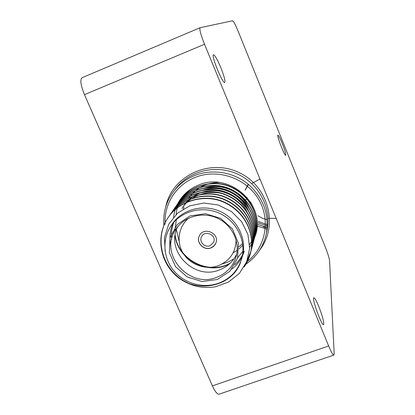 <?xml version="1.0" encoding="UTF-8"?>
<svg xmlns="http://www.w3.org/2000/svg" width="415" height="415" viewBox="0 0 415 415"><rect width="100%" height="100%" fill="white"/><g stroke="black" fill="none" stroke-linecap="round" stroke-linejoin="round"><path stroke-width="0.62" d="M212.402 385.877L328.67 345.98C331.201 352.008 332.934 355.038 333.868 355.069L219.068 394.193C217.289 394.463 215.069 391.687 212.402 385.877L84.468 94.636C80.686 85.303 79.877 79.664 82.04 77.719L82.149 77.678M82.04 77.719L200.134 27.691L232.649 20.75C233.635 21.305 235.538 24.978 238.355 31.768L325.21 246.826C327.736 253.254 329.178 257.814 329.536 260.506L334.179 353.689L333.868 355.069M328.67 345.98L204.522 44.27L84.468 94.636M220.775 67.531C224.157 76.085 225.47 81.05 224.723 82.435C222.741 84.188 210.867 55.013 213.486 54.785C214.908 55.174 217.335 59.418 220.775 67.531M318.704 306.28C322.616 316.396 324.24 322.533 323.586 324.691C321.698 326.143 311.452 297.737 313.859 297.773C314.752 297.856 316.365 300.693 318.704 306.28M282.252 143.471C284.903 150.251 286.06 154.193 285.733 155.303C284.685 156.336 276.426 135.088 277.894 135.134C278.605 135.383 280.058 138.159 282.252 143.471M200.134 27.691C199.257 29.123 200.715 34.647 204.522 44.27M253.674 207.931L250.473 201.981M248.212 184.177L245.229 189.852M248.492 184.405L245.089 190.257L248.45 184.374M263.307 226.901L265.88 227.508M259.956 178.995L251.708 183.544M268.007 218.337L276.146 218.337M258.016 215.784L262.43 218.259L267.13 219.711M246.982 197.312L245.535 200.627L246.998 197.333M258.223 221.418L267.302 224.676M256.688 229.692L256.802 229.251M258.14 222.902L267.265 225.921M257.985 224.567L267.172 227.513M257.757 226.217L267.027 229.116M249.68 247.262L253.394 240.975L255.873 234.091C265.361 203.438 228.732 171.763 198.686 184.997C190.999 188.062 184.831 192.913 180.193 199.548C176.551 204.896 174.341 210.773 173.563 217.185M181.62 197.607C178.476 202.811 176.64 208.439 176.116 214.493M249.638 244.368L253.549 238.526L256.34 232.068M210.047 245.722L213.611 242.344C217.04 235.139 204.699 229.5 201.508 236.82C198.821 241.732 204.813 247.968 210.047 245.722M199.439 235.741C195.745 242.381 203.848 250.862 210.945 247.822L213.834 246.028L215.759 243.273M210.903 247.926C213.175 247.034 214.794 245.488 215.748 243.289C220.272 233.588 203.749 226.045 199.397 235.824C195.683 242.459 203.791 250.966 210.903 247.926M188.794 218.093C178.398 226.476 176.064 242.132 183.311 253.529C190.459 264.983 205.918 270.315 218.466 265.631C229.863 260.791 235.741 252.216 236.094 239.912M236.685 254.084C233.09 261.611 227.342 266.897 219.436 269.937C194.132 280.587 165.103 250.914 177.641 226.844M216.765 277.282C226.248 273.573 232.608 266.97 235.834 257.466C240.586 242.588 232.343 224.904 217.304 218.119C202.323 211.199 183.591 216.568 175.483 229.905C158.815 254.369 189.214 288.907 216.765 277.282M217.258 279.518L201.996 281.52L187.124 276.924L175.498 266.632L169.382 252.616L170.015 237.572L177.35 224.458L189.997 215.919L205.466 213.725L220.635 218.357L232.416 228.898L238.433 243.185L237.52 258.312L229.941 271.265L217.258 279.518M218.814 283.149C230.32 278.652 237.914 270.596 241.603 258.976C246.723 241.582 236.975 221.2 219.494 213.31C202.074 205.275 180.328 211.271 170.565 226.533C161.809 240.031 163.432 258.711 174.191 271.218C184.924 283.751 203.516 288.752 218.814 283.149M241.603 258.976L242.241 256.807C247.319 239.543 237.66 219.333 220.324 211.51C203.054 203.542 181.49 209.492 171.805 224.64L170.565 226.533M165.149 251.474L164.459 237.468L168.729 224.193L177.48 213.237L189.645 205.887L203.796 203.018L218.274 204.994L231.394 211.479L241.66 221.714L247.942 234.511L249.643 248.388L246.66 261.818L239.367 273.402L228.618 281.993L215.546 286.781C203.303 288.767 191.886 286.397 181.288 279.669C202.359 292.969 233.1 284.721 240.69 261.953L240.166 263.037M188.166 199.06C195.413 188.099 205.861 182.584 219.499 182.512M187.492 282.719C162.519 271.26 153.182 238.786 168.464 217.092C179.607 200.279 205.306 193.193 224.313 202.121C244.715 211.427 255.49 232.945 250.484 253.15L248.134 259.795L244.762 265.792M169.922 214.986L170.134 214.68C181.137 198.022 206.561 190.983 225.361 199.797C245.54 208.994 256.2 230.289 251.241 250.297L250.727 252.097M171.779 212.298L171.805 212.262C182.693 195.792 207.822 188.825 226.403 197.54C246.349 206.629 256.89 227.685 251.983 247.485L251.884 247.869M173.408 209.943L173.46 209.871C184.25 193.592 209.087 186.724 227.446 195.346C247.153 204.336 257.559 225.153 252.709 244.741L252.611 245.125M175 207.64L175.037 207.588C185.707 191.471 210.281 184.659 228.442 193.188C247.937 202.079 258.223 222.684 253.415 242.08L253.321 242.438M176.562 205.389L176.577 205.368C187.124 189.401 211.437 182.642 229.402 191.071C248.689 199.859 258.867 220.256 254.11 239.455L254.011 239.818M178.087 203.184L178.123 203.132C188.576 187.347 212.615 180.675 230.372 189.012C249.431 197.711 259.494 217.88 254.789 236.882L254.328 238.521M179.576 201.026L179.622 200.959C189.977 185.344 213.761 178.746 231.321 186.999C250.167 195.615 260.112 215.572 255.448 234.382L254.997 235.985M181.023 198.935L188.581 190.698M257.015 227.15L255.656 233.5M182.304 197.089L183.653 195.216M244.093 251.308C242.007 256.62 238.9 261.092 234.786 264.728M171.623 239.507C170.975 233.526 171.727 227.747 173.89 222.175M229.713 263.681C208.346 275.913 178.118 259.847 175.052 236.005M233.93 258.877L228.286 261.969L222.087 263.997M202.178 192.264C219.504 186.226 240.684 196.254 247.413 212.859M203.89 190.08C220.749 184.483 241.167 194.09 247.963 210.151M242.827 245.218L238.921 248.99M237.162 250.328L233.142 252.782M205.57 187.943C221.968 182.776 241.639 191.979 248.492 207.5M183.228 209.622L183.575 208.397M183.627 208.226L184.016 207.054M244.305 250.976L244.212 251.314M244.207 251.324C241.909 258.659 237.795 264.578 231.855 269.07M170.939 246.199C169.159 238.397 169.802 230.787 172.873 223.369M242.946 251.2L237.717 257.648M230.429 263.001C208.906 275.882 177.895 259.484 175.166 235.149M174.803 231.062L176.308 219.701M179.104 241.297L176.411 229.915M181.936 208.522C191.943 192.202 217.476 187.02 233.712 199.044M183.394 206.302C192.643 191.139 215.992 185.427 231.824 195.175M202.66 190.272C220.292 183.554 242.241 194.054 248.595 211.173M204.32 188.13C221.511 181.853 242.713 191.943 249.145 208.538M242.619 243.532L238.936 246.801M181.288 279.669C160.496 266.202 154.479 237.131 168.251 217.398C179.41 200.57 205.145 193.478 224.178 202.411C244.606 211.728 255.401 233.272 250.39 253.508C249.052 258.535 246.935 263.048 244.041 267.053M169.175 216.111L169.963 214.923C181.002 198.277 206.442 191.263 225.252 200.097C245.447 209.31 256.107 230.616 251.153 250.634L247.236 260.34M170.866 213.668L171.634 212.506C182.559 196.041 207.713 189.1 226.305 197.831C246.261 206.945 256.797 228.011 251.895 247.828L251.443 249.436M172.516 211.282L173.268 210.146C184.078 193.852 208.947 186.983 227.327 195.621C247.06 204.631 257.476 225.475 252.621 245.083L252.18 246.655M174.129 208.947L174.86 207.842C185.557 191.72 210.156 184.919 228.333 193.457C247.843 202.37 258.135 222.99 253.332 242.401L252.896 243.942M175.706 206.665L176.422 205.591C187.004 189.634 211.334 182.896 229.308 191.341C248.606 200.155 258.784 220.562 254.022 239.777L253.601 241.281M177.247 204.434L177.942 203.392C188.41 187.59 212.485 180.919 230.263 189.271C249.348 197.991 259.417 218.186 254.701 237.209L254.291 238.682M178.756 202.25L179.425 201.244C189.79 185.598 213.606 178.984 231.197 187.248C250.079 195.87 260.034 215.857 255.365 234.698L254.561 237.401M180.235 200.113L180.883 199.138C183.663 195.066 187.248 191.538 191.637 188.56M257.072 226.154L255.624 233.65M181.682 198.022L183.783 195.076M256.807 229.23L254.966 234.859M165.746 206.903C171.66 176.417 208.833 158.265 238.552 172.355C268.572 185.79 278.947 225.879 259.588 250.193M246.552 262.078C265.507 248.123 271.13 220.22 258.571 199.247C246.209 178.165 217.885 168.36 195.418 177.298C176.235 184.582 163.749 204.279 165.149 224.188M245.939 264.163C256.569 256.735 263.338 246.697 266.238 234.044L267.006 230.538C271.815 208.449 259.147 183.85 237.525 174.072C215.966 164.164 189.121 170.731 175.618 188.835L173.449 191.694C179.047 184.348 186.231 178.922 195.003 175.421C212.376 168.63 233.567 172.095 248.289 184.239C263.525 198.012 269.506 214.612 266.238 234.044C263.343 246.671 256.589 256.688 245.981 264.096M179.591 201.005L179.41 201.275M176.577 205.363L176.385 205.643M175.021 207.614L174.824 207.899M173.429 209.917L173.226 210.208M171.8 212.267L171.592 212.568M168.428 217.144L168.215 217.455M256.097 231.938L256.019 232.244M255.448 234.392L255.365 234.703M254.784 236.898L254.701 237.214M254.105 239.46L254.022 239.787M253.415 242.08L253.326 242.412M252.704 244.757L252.616 245.094M251.983 247.496L251.889 247.843M251.241 250.297L251.148 250.65M250.484 253.16L250.385 253.524M163.894 225.459C162.898 213.03 166.083 201.773 173.449 191.694"/></g></svg>
